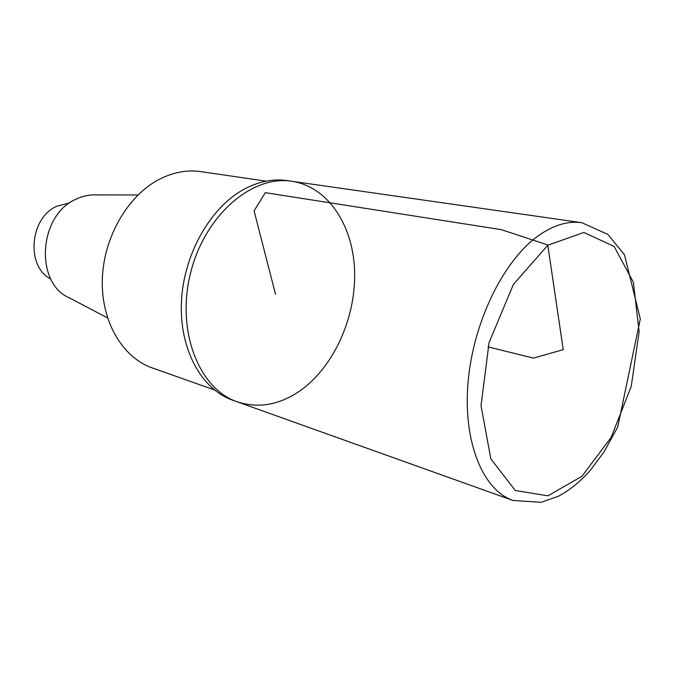 <?xml version="1.0" encoding="UTF-8"?>
<svg xmlns="http://www.w3.org/2000/svg" width="674" height="674" viewBox="0 0 674 674"><rect width="100%" height="100%" fill="white"/><g stroke="black" fill="none" stroke-linecap="round" stroke-linejoin="round"><path stroke-width="1.01" d="M137.976 194.98L94.874 194.896C88.319 194.778 81.874 196.286 75.547 199.42C38.41 215.655 34.669 283.299 69.38 297.883L107.537 317.917M266.087 181.154L200.793 171.617C187.212 169.671 173.53 172.165 159.746 179.099C128.077 195.182 103.594 236.995 102.33 279.196C100.974 321.422 122.516 357.599 152.206 367.894L214.399 389.917M291.8 181.272L286.922 180.581C272.802 178.593 258.462 181.508 243.912 189.31C210.229 207.541 183.48 254.721 181.432 302.019C179.276 349.359 201.534 389.328 232.564 400.145L237.197 401.805C199.057 389.033 175.981 331.027 190.506 273.223C204.626 215.309 252.11 174.777 291.8 181.272C328.364 186.723 353.488 225.984 354.634 271.866C355.83 317.808 333.841 366.841 300.292 390.625C279.609 404.964 258.58 408.697 237.197 401.805C199.057 389.033 175.981 331.027 190.506 273.223C204.626 215.309 252.11 174.777 291.8 181.272L581.797 222.69C568.089 220.752 553.716 225.023 538.669 235.504C503.807 259.953 473.291 321.692 468.101 381.829C462.785 442.034 482.904 490.15 513.024 500.479L541.163 502.324L558.468 496.207C569.749 490.217 580.297 481.657 590.121 470.511L603.904 452.128L617.738 427.013L640.3 318.928L624.486 254.747L607.788 234.375L581.797 222.69M69.751 202.866L56.633 206.295C29.454 218.224 25.856 266.685 50.87 279.112M275.523 294.268L254.09 210.869L265.32 192.663L501.186 229.632L547.751 244.932L563.237 349.621L533.42 358.121L487.959 346.866M547.802 245.218L513.411 284.436L489.088 342.493L481.025 405.723L490.849 458.868L515.273 490.504L547.962 495.837L581.957 476.282L611.217 437.283L631.26 386.32L639.129 331.718L633.358 282.187L614.132 246.465L583.903 232.446L547.802 245.218M237.197 401.805L513.024 500.479"/></g></svg>

